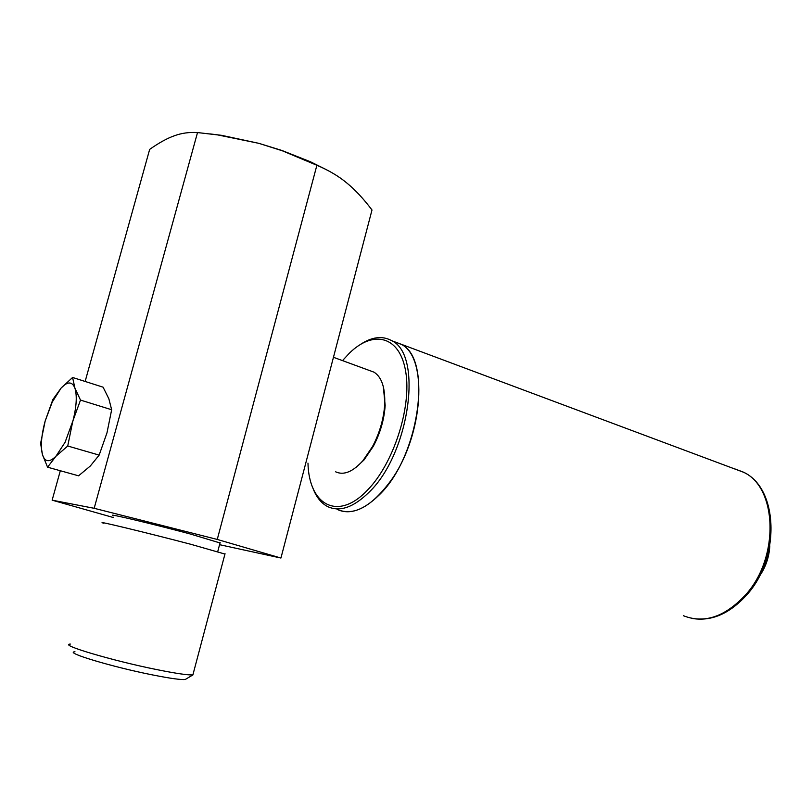 <?xml version="1.0" encoding="UTF-8"?>
<svg xmlns="http://www.w3.org/2000/svg" width="812" height="812" viewBox="0 0 812 812"><rect width="100%" height="100%" fill="white"/><g stroke="black" fill="none" stroke-linecap="round" stroke-linejoin="round"><path stroke-width="1.22" d="M316.883 165.283L217.261 539.442L94.172 508.302L197.519 132.559L217.687 134.914L258.906 143.348L282.251 150.758L316.883 165.283C328.809 170.347 338.817 176.265 346.876 183.045C355.077 189.693 363.451 198.676 371.997 209.993L280.932 558.037L219.565 544.69M326.556 169.769L310.499 161.791L281.977 150.494L258.906 143.348L221.686 135.35L209.811 133.879M74.978 651.772C63.306 652.229 112.33 666.997 152.707 674.955C170.358 678.446 181.208 679.959 185.278 679.471L186.324 678.842M70.36 644.078C57.733 644.444 112.269 660.694 156.99 669.636C176.377 673.534 188.343 675.269 192.891 674.863L193.297 673.321M103.5 523.192C92.081 519.538 146.942 532.763 190.587 544.223L224.954 554.058M220.032 542.954L189.886 533.88C151.773 523.689 103.814 512.342 113.639 515.782M94.172 508.302L52.141 500.172L60.321 470.737M85.138 381.467L149.662 149.388C158.959 142.831 167.17 138.304 174.286 135.807C181.391 133.138 189.135 132.062 197.519 132.559M217.261 539.442L280.932 558.037M113.183 517.477L52.141 500.172M383.305 386.613L385.162 405.35C384.238 419.459 380.28 433.121 373.297 446.336L364.05 459.927L356.021 467.397M335.66 471.823C343.72 475.548 352.784 471.873 362.852 460.769L372.434 446.691C379.661 432.999 383.761 418.84 384.726 404.224C385.284 387.76 381.721 377.083 374.027 372.18L369.825 370.637M393.891 341.527L400.864 344.126C428.188 356.427 423.864 434.532 391.354 479.963C371.784 506.718 353.707 516.533 337.122 509.398M307.971 463.134C308.915 505.013 337.802 521.598 367.471 490.133C393.515 463.723 411.775 407.259 405.726 371.774C400.022 335.955 373.5 329.459 349.414 353.159L342.512 360.619M360.061 344.684C371.784 336.848 382.32 335.508 391.668 340.675C423.174 354.611 409.613 453.451 369.247 492.042C353.677 507.378 339.832 512.24 327.693 506.607C320.781 503.014 315.645 496.284 312.285 486.408M337.325 509.459C349.556 515.112 363.471 510.312 379.082 495.076C419.55 456.76 432.857 358.346 401.128 344.318L394.094 341.608M72.522 422.524L67.731 446.011L55.937 456.263L47.563 467.194L42.468 454.69L40.6 443.372L45.188 420.951L52.262 402.031L61.062 388.126L72.593 377.468L74.917 388.136L80.5 400.083L65.082 442.286L55.937 456.263C49.41 462.647 44.914 462.129 42.468 454.69C40.427 446.509 41.341 435.262 45.188 420.951L52.871 399.524L61.062 388.126C67.487 381.275 72.106 381.275 74.917 388.136C77.292 396.002 76.49 407.462 72.522 422.524M47.563 467.194L78.571 475.812L90.315 466.017L99.155 455.106L67.731 446.011M99.155 455.106L106.981 432.857L111.66 409.745L108.869 398.814L103.094 387.182L72.593 377.468M111.66 409.745L80.5 400.083M683.339 615.699C704.237 623.941 725.045 616.927 745.761 594.658C779.906 556.981 777.145 486.692 743.01 471.975L734.434 468.768M763.757 566.705L767.289 556.484M185.278 679.471L193.012 674.843M192.891 674.863L225.046 553.713M217.748 551.531L220.143 542.528M221.686 135.35L217.687 134.914M364.05 459.927L362.852 460.769M333.458 357.29L374.027 372.18M385.162 405.35L384.726 404.224M691.195 618.277C710.845 621.901 729.43 614.034 746.959 594.668C780.697 557.468 778.332 488.053 743.548 472.259L400.864 344.126M769.806 545.837C769.197 557.154 765.635 567.456 759.098 576.723M401.128 344.318L391.668 340.675"/></g></svg>
